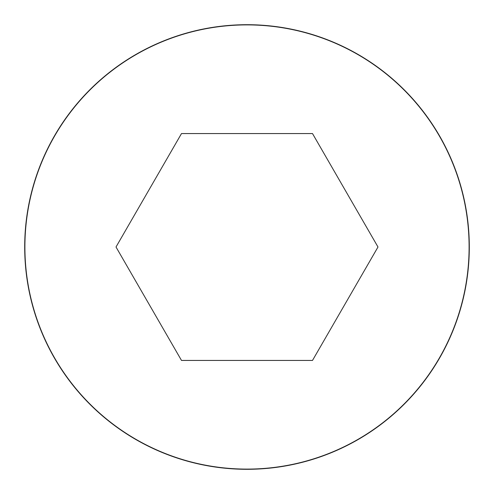 <?xml version="1.0" encoding="UTF-8"?>
<svg xmlns="http://www.w3.org/2000/svg" width="494" height="494" viewBox="0 0 494 494"><rect width="100%" height="100%" fill="white"/><g stroke="black" fill="none" stroke-linecap="round" stroke-linejoin="round"><path stroke-width="0.74" d="M247 24.7A222.3 222.3 0 0 0 54.482 358.15A222.3 222.3 0 0 0 439.518 358.15A222.3 222.3 0 0 0 247 24.7A222.3 222.3 0 0 0 54.482 358.15A222.3 222.3 0 0 0 439.518 358.15A222.3 222.3 0 0 0 247 24.7M181.502 360.441L312.498 360.441L377.99 247L312.498 133.559L181.502 133.559L116.01 247L181.502 360.441M247 24.898A222.102 222.102 0 0 0 54.655 358.051A222.102 222.102 0 0 0 439.345 358.051A222.102 222.102 0 0 0 247 24.898"/></g></svg>
